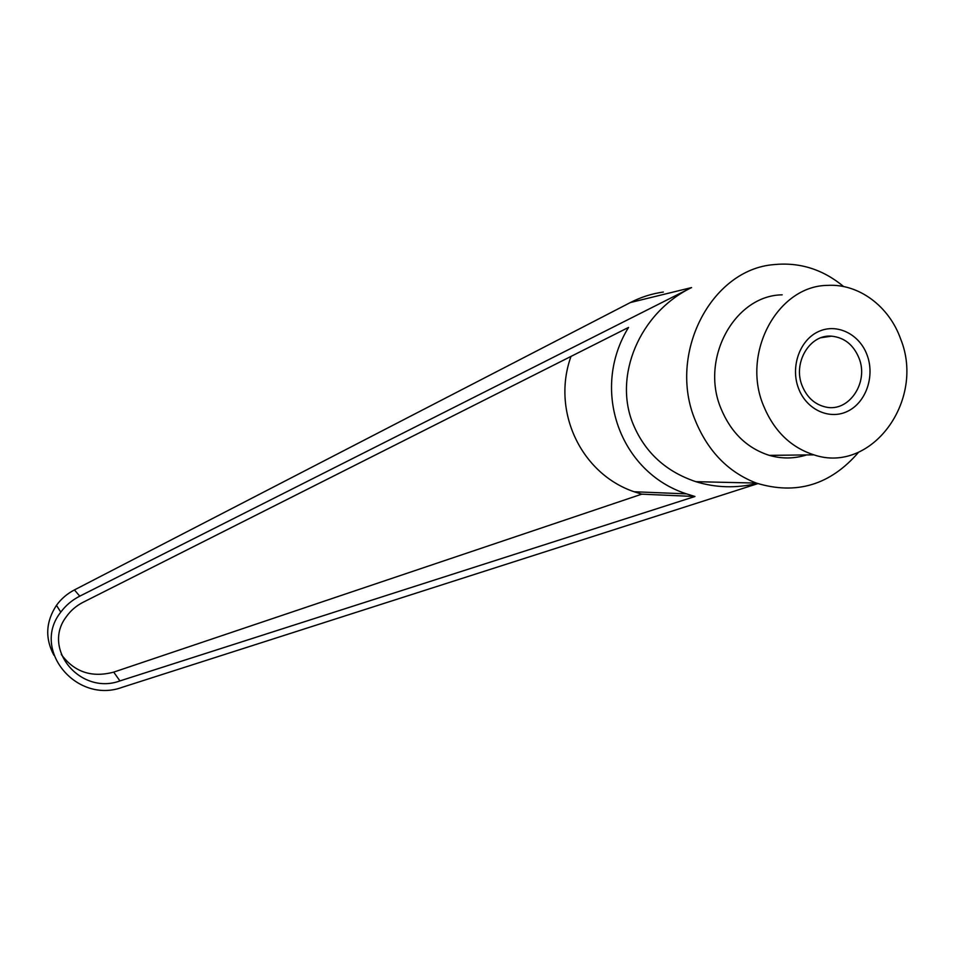 <?xml version="1.0" encoding="UTF-8"?>
<svg xmlns="http://www.w3.org/2000/svg" width="954" height="954" viewBox="0 0 954 954"><rect width="100%" height="100%" fill="white"/><g stroke="black" fill="none" stroke-linecap="round" stroke-linejoin="round"><path stroke-width="1.43" d="M858.636 452.184C830.445 484.978 796.34 495.269 756.319 483.07C728.451 472.302 708.142 451.528 695.406 420.738C667.251 354.375 710.909 269.505 773.825 264.616C799.631 262.016 822.92 269.338 843.67 286.582M53.865 655.171C44.91 638.25 45.78 621.638 56.477 605.337C61.163 598.862 67.15 593.722 74.424 589.918L630.356 302.549C640.838 297.159 651.844 293.653 663.364 292.043M56.477 605.337L60.782 612.146C65.743 605.42 72.063 600.09 79.754 596.167L691.567 287.571C639.383 312.84 612.993 376.401 633.289 424.494C645.142 452.59 665.987 471.646 695.824 481.675C715.727 487.816 736.238 488.4 757.357 483.439M763.355 405.319C741.377 352.622 777.772 285.818 827.44 285.389C858.636 283.421 889.068 306.162 900.636 338.956C925.63 400.227 871.551 474.472 813.857 454.843C790.616 447.307 773.789 430.803 763.355 405.319M806.619 454.927C794.312 458.802 781.886 458.957 769.318 455.368C747.065 448.225 730.943 432.603 720.95 408.491C699.902 358.632 734.628 295.358 782.185 294.834M802.123 385.702C806.929 397.436 814.823 404.544 825.782 407.048C848.869 412.498 869.034 382.566 859.041 358.203C853.52 344.799 844.326 337.454 831.471 336.166C809.767 334.15 792.631 362.806 802.123 385.702M798.51 388.326C790.282 366.98 799.643 340.256 818.234 331.694C836.706 322.822 859.518 333.983 867.138 355.15C875.021 376.198 866.077 402.302 847.832 411.174C829.706 420.368 806.464 409.815 798.51 388.326M83.225 602.212L628.531 327.425C590.073 389.9 619.981 472.445 686.498 493.862L694.953 496.497L119.93 680.917C80.744 695.502 41.487 649.078 66.279 616.785C70.62 610.62 76.272 605.766 83.225 602.212M61.294 654.468C74.257 672.069 91.727 677.948 113.717 672.117L641.732 494.172L634.136 491.751C581.201 473.888 551.245 411.21 571.005 356.402M694.953 496.497L641.732 494.172M60.782 612.146C30.898 649.424 76.427 704.362 122.255 687.297L757.858 483.618M691.567 287.571L630.356 302.549M119.93 680.917L113.717 672.117M79.754 596.167L74.424 589.918M634.136 491.751L686.498 493.862M821.072 337.716L831.471 336.166M769.318 455.368L813.857 454.843M695.824 481.675L756.319 483.07"/></g></svg>
